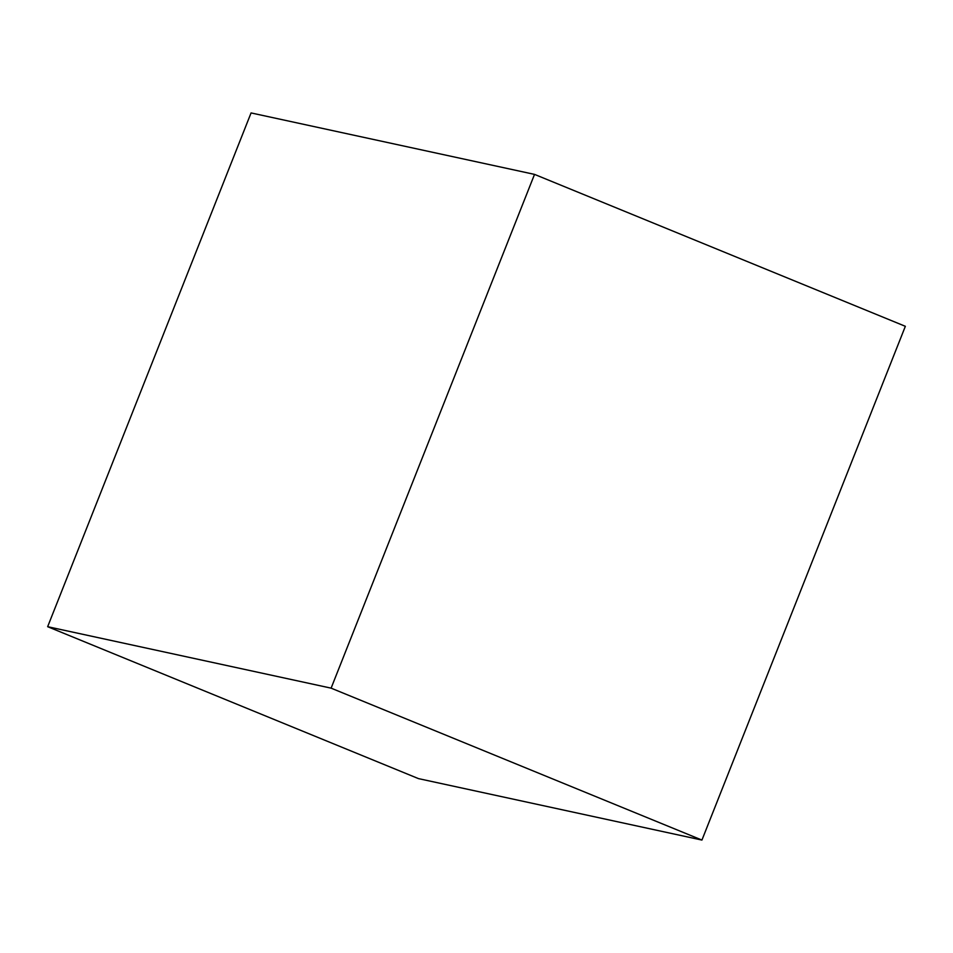 <?xml version="1.0" encoding="UTF-8"?>
<svg xmlns="http://www.w3.org/2000/svg" width="953" height="953" viewBox="0 0 953 953"><rect width="100%" height="100%" fill="white"/><g stroke="black" fill="none" stroke-linecap="round" stroke-linejoin="round"><path stroke-width="1.43" d="M251.068 112.93L47.65 626.693L418.474 778.613L47.65 626.693L331.108 688.149L701.932 840.069L418.474 778.613L701.932 840.069L331.108 688.149L534.526 174.387L905.35 326.307L701.932 840.069L905.35 326.307L534.526 174.387L251.068 112.93L534.526 174.387L331.108 688.149L47.65 626.693L251.068 112.93"/></g></svg>
